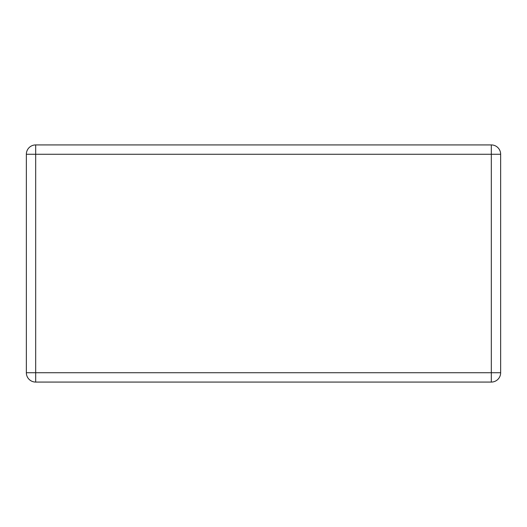 <?xml version="1.0" encoding="UTF-8"?>
<svg xmlns="http://www.w3.org/2000/svg" width="527" height="527" viewBox="0 0 527 527"><rect width="100%" height="100%" fill="white"/><g stroke="black" fill="none" stroke-linecap="round" stroke-linejoin="round"><path stroke-width="0.79" d="M491.316 382.075A9.334 9.334 0 0 0 500.65 372.741L500.65 154.259A9.334 9.334 0 0 0 491.316 144.925L35.684 144.925A9.334 9.334 0 0 0 26.35 154.259L26.35 372.741A9.334 9.334 0 0 0 35.684 382.075L491.316 382.075L491.316 154.259L500.65 154.259M35.684 382.075L35.684 372.741L26.35 372.741M26.35 154.259L35.684 154.259L35.684 144.925M500.65 372.741L35.684 372.741L35.684 154.259L491.316 154.259L491.316 144.925"/></g></svg>
